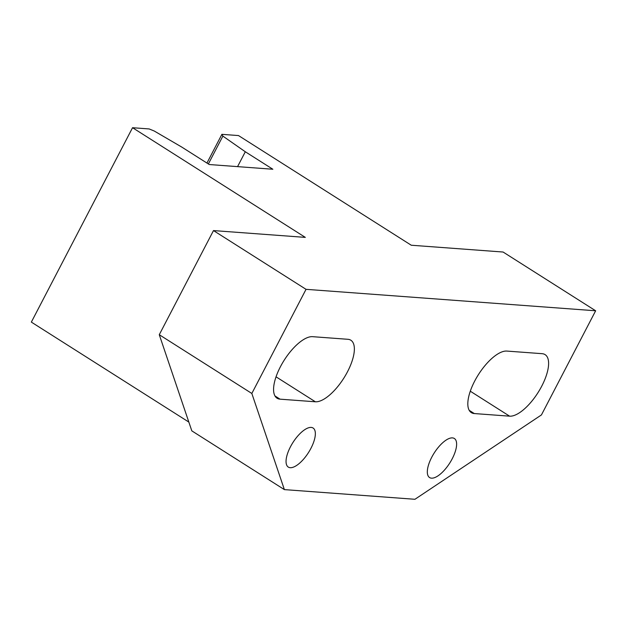 <?xml version="1.0" encoding="UTF-8"?>
<svg xmlns="http://www.w3.org/2000/svg" width="627" height="627" viewBox="0 0 627 627"><rect width="100%" height="100%" fill="white"/><g stroke="black" fill="none" stroke-linecap="round" stroke-linejoin="round"><path stroke-width="0.94" d="M595.65 310.78L306.039 289.329L251.835 393.466L284.376 489.609L414.933 499.288L541.438 414.925L595.65 310.78L503.097 252.03L411.265 245.228L238.495 135.565L221.895 134.335L222.867 136.106L245.306 151.765L272.839 169.243L209.269 164.533L181.728 147.055L154.258 131.027L149.148 128.943L132.548 127.712L31.35 322.106L188.845 422.081M306.039 289.329L213.486 230.579L305.318 237.382L132.548 127.712M206.949 163.059L221.895 134.335M222.867 136.106L208.368 163.96M245.306 151.765L237.562 166.633M284.376 489.609L191.815 430.867L159.274 334.716L213.486 230.579M290.458 446.8A23.128 9.256 -57.6 0 1 313.092 428.029A23.128 9.256 -57.6 0 1 308.515 452.522A23.128 9.256 -57.6 0 1 288.302 467.084A23.128 9.256 -57.6 0 1 290.458 446.8M312.567 336.675L347.891 339.293A35.888 14.366 -57.6 0 1 350.861 340.234A35.888 14.366 -57.6 0 1 345.72 375.001A35.888 14.366 -57.6 0 1 315.365 401.782L280.042 399.164A35.888 14.366 -57.6 0 1 277.071 398.223A35.888 14.366 -57.6 0 1 282.221 363.456A35.888 14.366 -57.6 0 1 312.567 336.675M431.729 457.271A23.128 9.256 -57.6 0 1 454.363 438.5A23.128 9.256 -57.6 0 1 449.786 462.992A23.128 9.256 -57.6 0 1 429.573 477.555A23.128 9.256 -57.6 0 1 431.729 457.271M506.82 351.073L542.136 353.683A35.888 14.366 -57.6 0 1 545.106 354.631A35.888 14.366 -57.6 0 1 539.965 389.391A35.888 14.366 -57.6 0 1 509.61 416.171L474.294 413.554A35.888 14.366 -57.6 0 1 471.324 412.613A35.888 14.366 -57.6 0 1 476.465 377.846A35.888 14.366 -57.6 0 1 506.82 351.073M251.835 393.466L159.274 334.716M474.294 413.554L469.208 410.324M509.61 416.171L470.289 391.209M280.042 399.164L274.955 395.935M315.365 401.782L276.037 376.819"/></g></svg>
